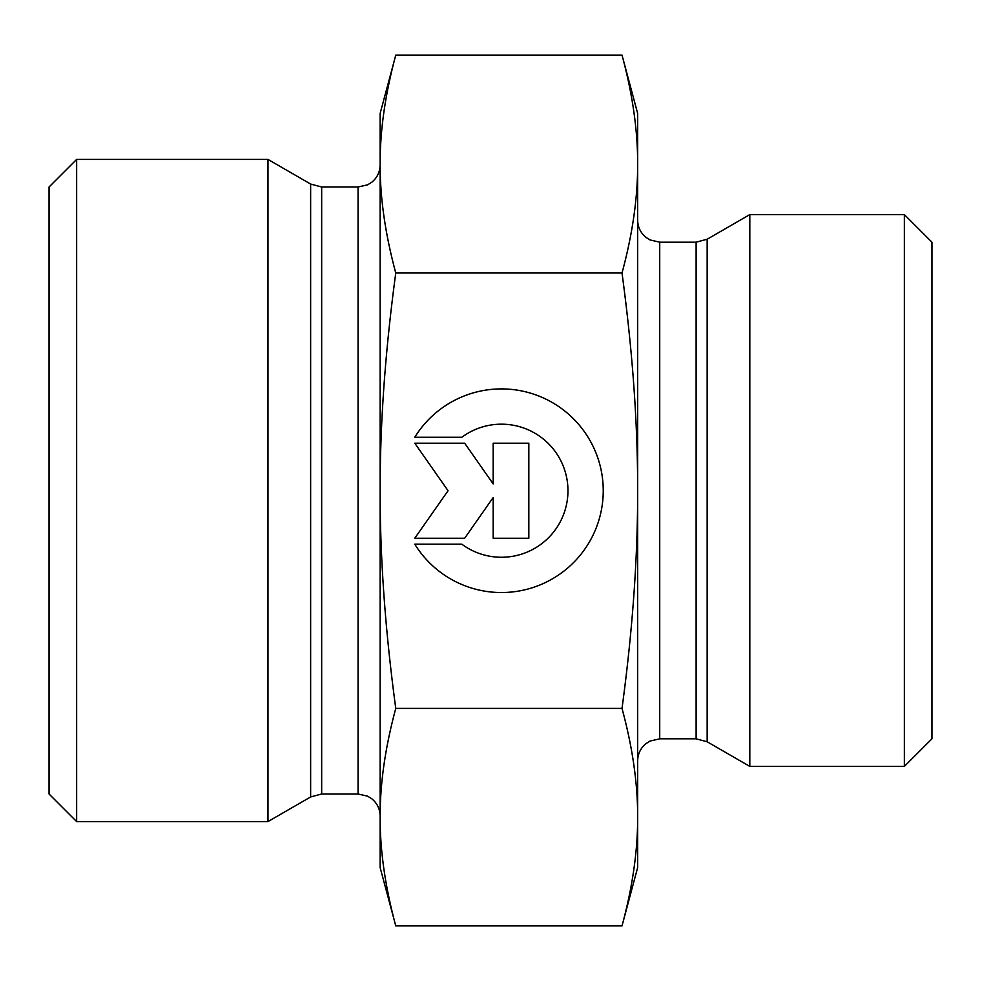 <?xml version="1.0" encoding="UTF-8"?>
<svg xmlns="http://www.w3.org/2000/svg" width="981" height="981" viewBox="0 0 981 981"><rect width="100%" height="100%" fill="white"/><g stroke="black" fill="none" stroke-linecap="round" stroke-linejoin="round"><path stroke-width="1.47" d="M414.779 437.256L461.83 437.256L414.779 437.256A101.816 101.816 0 0 1 603.241 490.721A101.816 101.816 0 0 1 414.779 544.185A101.816 101.816 180 0 0 603.241 490.721M461.83 437.256L461.83 437.256A66.524 66.524 0 0 1 567.962 490.721L567.962 490.721A66.524 66.524 180 0 0 461.83 437.256M414.779 544.185L461.83 544.185A66.524 66.524 180 0 0 567.962 490.721M493.185 443.204L528.833 443.204L528.833 538.238L493.185 538.238L493.185 497.514L464.675 538.238L414.779 538.238L448.059 490.721L414.779 443.204L464.675 443.204L493.185 483.915L493.185 443.204L493.185 483.915M414.779 443.204L448.059 490.721M414.779 538.238L464.675 538.238L493.185 497.514M493.185 538.238L528.833 538.238L528.833 443.204M395.772 925.905L380.138 867.572L380.138 817.161C380.027 850.748 385.239 886.996 395.772 925.905L622.015 925.905L637.65 867.572L637.65 817.161C637.76 783.574 632.549 747.326 622.015 708.417C632.549 630.538 637.76 557.968 637.65 490.721L637.65 490.5C637.748 423.326 632.537 350.83 622.015 273.012C632.549 234.03 637.76 197.708 637.65 164.06L637.65 490.5M395.772 55.095C385.239 94.078 380.027 130.399 380.138 164.06L380.138 113.428L395.772 55.095L622.015 55.095L637.65 113.428L637.65 164.06C637.76 130.399 632.549 94.078 622.015 55.095M380.138 490.721C380.027 557.968 385.239 630.538 395.772 708.417C385.239 747.326 380.027 783.574 380.138 817.161L380.138 164.06C380.027 197.708 385.239 234.03 395.772 273.012C385.239 350.904 380.027 423.473 380.138 490.721M395.772 708.417L622.015 708.417M395.772 273.012L622.015 273.012M622.015 925.905C632.549 886.996 637.76 850.748 637.65 817.161L637.65 490.721M310.634 796.952L310.634 184.048L267.972 159.412L267.972 821.588L310.634 796.952L321.67 793.997L321.67 187.003L358.065 187.003L358.065 793.997L367.617 796.167L371.86 798.841C377.231 803.329 379.99 809.08 380.138 816.069M76.641 159.412L49.05 187.003L49.05 793.997L76.641 821.588L76.641 159.412L267.972 159.412M707.154 741.771L749.815 766.406L749.815 214.594L707.154 239.229L696.118 242.184L696.118 738.816L707.154 741.771L707.154 239.229M904.359 766.406L931.95 738.816L931.95 242.184L904.359 214.594L904.359 766.406L749.815 766.406M696.118 738.816L659.723 738.816L659.723 242.184L696.118 242.184M358.065 187.003L367.617 184.833L371.86 182.159C377.231 177.671 379.99 171.92 380.138 164.931M358.065 793.997L321.67 793.997M310.634 184.048L321.67 187.003M76.641 821.588L267.972 821.588M659.723 242.184L650.011 239.928L645.792 237.23C640.507 232.742 637.797 227.04 637.65 220.112M659.723 738.816L650.011 741.072L645.792 743.77C640.507 748.258 637.797 753.96 637.65 760.888M904.359 214.594L749.815 214.594"/></g></svg>
